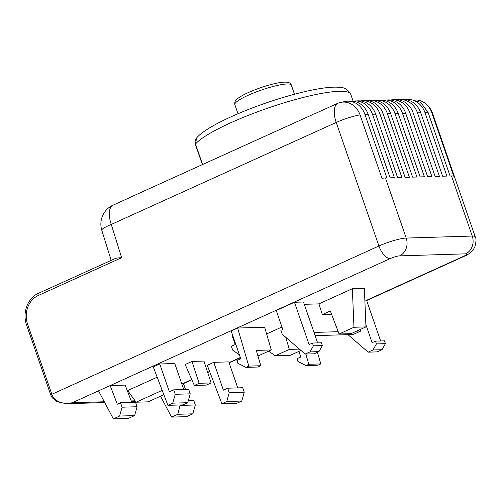 <?xml version="1.0" encoding="UTF-8"?>
<svg xmlns="http://www.w3.org/2000/svg" width="501" height="501" viewBox="0 0 501 501"><rect width="100%" height="100%" fill="white"/><g stroke="black" fill="none" stroke-linecap="round" stroke-linejoin="round"><path stroke-width="0.75" d="M114.328 258.961L38.452 293.31A2.392 1.127 65.6 0 0 38.239 295.521L121.63 257.714C118.067 257.777 115.637 258.19 114.328 258.961M112.474 205.435A20.917 9.888 65.6 0 0 111.272 224.435A20.917 3.219 162.7 0 0 101.809 230.328A20.917 20.917 0 0 1 110.063 206.788A20.146 17.416 -91.8 0 1 112.474 205.435L129.283 197.814A20.917 9.888 65.6 0 1 129.953 197.438L313.156 114.385M121.63 257.714L111.272 224.435L336.227 122.451A20.917 9.888 -114.4 0 1 337.411 103.463L313.97 114.09M353.124 101.127L350.813 94.432A83.066 14.16 160.9 0 0 278.506 104.584A83.066 14.16 160.9 0 0 195.503 144.025A5.974 1.021 160.9 0 0 195.377 144.363C194.601 142.56 194.989 140.449 196.536 138.032L195.503 144.025L202.579 164.516M342.615 102.123A20.917 18.08 88.2 0 1 347.531 101.177A20.917 18.08 88.2 0 1 364.953 114.472L386.878 177.918L385.444 177.961A20.917 3.563 -19.1 0 0 381.975 178.337L360.05 114.892A20.134 17.41 -91.7 0 0 337.411 103.463M405.422 99.555A20.917 18.08 88.2 0 1 407.563 99.342A20.917 18.08 88.2 0 1 424.986 112.637L446.911 176.083L442.621 176.214L420.702 112.769A20.917 18.08 88.2 0 0 403.274 99.474L400.061 99.574A20.917 18.08 88.2 0 1 417.483 112.869L439.408 176.314L435.118 176.446L413.2 113.001A20.917 18.08 88.2 0 0 395.771 99.705L392.552 99.805A20.917 18.08 88.2 0 1 409.981 113.101L431.9 176.546L427.616 176.678L405.691 113.226A20.917 18.08 88.2 0 0 388.269 99.931L385.05 100.031A20.917 18.08 88.2 0 1 402.472 113.326L424.397 176.772L420.114 176.903L398.189 113.458A20.917 18.08 88.2 0 0 380.76 100.162L377.547 100.263A20.917 18.08 88.2 0 1 394.97 113.558L416.895 177.003L412.605 177.135L390.686 113.689A20.917 18.08 88.2 0 0 373.258 100.394L370.039 100.488A20.917 18.08 88.2 0 1 387.467 113.783L409.386 177.235L405.102 177.36L383.177 113.915A20.917 18.08 88.2 0 0 365.755 100.62L362.536 100.72A20.917 18.08 88.2 0 1 379.958 114.015L401.883 177.46L397.6 177.592L375.675 114.147A20.917 18.08 88.2 0 0 358.246 100.851L355.034 100.951A20.917 18.08 88.2 0 1 372.456 114.247L394.381 177.692L390.091 177.824L368.172 114.378A20.917 18.08 88.2 0 0 350.744 101.083L347.531 101.177M409.968 99.273L420.727 102.373L428.13 112.543L450.055 175.989L451.482 175.945A20.917 3.563 -19.1 0 1 453.743 176.158L431.818 112.712A20.917 3.563 -19.1 0 1 432.545 113.276A20.917 20.917 0 0 0 423.815 102.342A20.09 17.372 88.3 0 1 431.818 112.712M397.919 99.787A20.917 18.08 88.2 0 1 400.061 99.574M390.417 100.018A20.917 18.08 88.2 0 1 392.552 99.805M382.908 100.244A20.917 18.08 88.2 0 1 385.05 100.031M375.406 100.476A20.917 18.08 88.2 0 1 377.547 100.263M367.903 100.701A20.917 18.08 88.2 0 1 370.039 100.488M360.394 100.933A20.917 18.08 88.2 0 1 362.536 100.72M352.892 101.164A20.917 18.08 88.2 0 1 355.034 100.951M415.817 99.937A20.09 17.372 88.3 0 1 423.815 102.342M432.545 113.276L475.236 236.829A20.917 3.563 160.9 0 0 472.255 236.052L406.211 238.069A20.917 3.563 160.9 0 0 378.919 246.004A13.746 6.5 65.6 0 0 390.248 258.591L72.282 402.741L66.351 403.731L104.728 402.566M104.302 401.764L72.282 402.741C62.331 405.109 53.688 400.631 51.841 394.281L27.611 324.16A22.113 19.113 88.2 0 1 38.239 295.521M98.522 390.843L113.364 418.88L119.595 416.055L122.087 407.2L120.547 402.748L117.278 404.232L110.17 385.563L125.175 385.106L131.763 402.409M181.625 383.39L183.391 383.334L191.745 379.545M237.768 387.899L228.782 361.879L213.777 362.329L207.257 365.285L221.893 403.712L226.759 401.508L229.245 392.652L227.704 388.2L223.39 390.16L213.777 362.329M185.188 364.503L191.952 361.44L203.957 361.071L211.128 382.927L206.331 385.1L194.325 385.463L185.188 364.503M159.756 363.976L169.376 391.801L173.69 389.847L175.231 394.3L172.739 403.155L167.898 405.347L153.262 366.92L159.756 363.976L174.761 363.519L183.754 389.54M162.192 390.379L136.103 402.203L127.674 390.573L157.176 377.203M237.637 328.036L248.79 366.112L245.966 367.39L237.9 363.325L236.942 360.538L240.781 358.804L231.161 330.973L237.637 328.036L264.647 327.216L271.304 349.948L257.94 356.004M239.397 354.814L232.721 350.149L231.374 346.254L235.213 344.513L232.132 335.607L232.677 335.363M281.938 326.996L266.62 333.942M352.353 288.726L364.359 288.363L365.968 326.902L351.095 333.641L339.096 334.004L330.316 310.952L322.331 314.572L318.937 303.875L352.353 288.726L353.963 327.266L339.096 334.004M318.937 303.875L304.282 304.32M294.475 302.272L309.092 344.569L312.449 343.047L313.407 345.834L309.962 351.902L305.165 354.075L282.213 334.223L280.867 330.328L282.789 329.458L276.251 310.539L294.475 302.272L303.481 302.003L317.609 342.891M364.847 300.13L366.5 300.08L380.628 340.974M360.376 329.433L360.877 331.011L356.612 331.142M313.995 332.439L338.213 331.7M322.331 314.572L331.587 314.29M315.104 335.645L353.199 334.486L360.877 331.011M365.868 324.592L372.111 342.653L375.468 341.131L376.433 343.911L372.982 349.986L368.185 352.159L347.945 334.649M353.963 327.266L365.968 326.902M312.449 343.047L321.454 342.778L322.412 345.558L318.962 351.627L314.165 353.8L305.165 354.075M313.407 345.834L322.412 345.558M309.962 351.902L318.962 351.627M375.468 341.131L384.474 340.855L385.432 343.642L381.981 349.711L377.184 351.884L368.185 352.159M372.982 349.986L381.981 349.711M376.433 343.911L385.432 343.642M221.893 403.712L236.898 403.255L241.764 401.05L244.25 392.195L242.709 387.743L227.704 388.2M244.25 392.195L229.245 392.652M241.764 401.05L226.759 401.508M191.952 361.44L199.122 383.29L194.325 385.463M199.122 383.29L211.128 382.927M173.69 389.847L188.695 389.39L190.23 393.842L187.743 402.698L182.903 404.889L167.898 405.347M172.739 403.155L187.743 402.698M175.231 394.3L190.23 393.842M163.84 394.707L148.108 401.84L136.103 402.203M248.79 366.112L260.796 365.749L256.299 350.406L271.304 349.948M300.976 350.456L298.872 351.408L300.794 356.975L296.961 358.716L297.92 361.497L305.986 365.567L317.991 365.198L320.815 363.92L317.421 352.328M320.815 363.92L308.81 364.283L305.817 354.057M285.764 337.298L289.315 349.397L299.404 349.091M298.872 351.408L290.242 355.322L275.237 355.779L268.624 351.163M289.315 349.397L275.237 355.779M245.966 367.39L257.971 367.026L260.796 365.749M305.986 365.567L308.81 364.283M113.364 418.88L128.369 418.423L134.6 415.598L137.092 406.743L135.552 402.29L120.547 402.748M119.595 416.055L134.6 415.598M122.087 407.2L137.092 406.743M189.378 400.656L188.796 398.959M185.52 389.484L183.391 383.334M160.52 396.21L171.58 417.108L186.585 416.65L192.822 413.826L195.309 404.971L193.768 400.518L188.307 400.687M171.58 417.108L177.811 414.283L180.147 404.977M195.309 404.971L180.304 405.428M192.822 413.826L177.811 414.283M66.351 403.737L56.651 401.62L52.029 397.518L50.783 395.026L26.553 324.905A2.392 0.407 -19.1 0 1 27.611 324.16M38.671 293.26A2.392 1.127 65.6 0 0 38.452 293.31C27.724 297.832 22.107 312.906 26.553 324.905M50.783 395.02A2.392 0.407 -19.1 0 1 51.841 394.281L378.919 246.004L336.227 122.451A20.917 3.563 -19.1 0 1 360.05 114.892M195.377 144.363L202.373 164.61M424.986 112.637L428.13 112.543M417.483 112.869L420.702 112.769M409.981 113.101L413.2 113.001M402.472 113.326L405.691 113.226M394.97 113.558L398.189 113.458M387.467 113.783L390.686 113.689M379.958 114.015L383.177 113.915M372.456 114.247L375.675 114.147M364.953 114.472L368.172 114.378M475.236 236.829C476.376 238.451 476.232 241.87 474.791 247.087L473.176 249.861C471.967 251.997 466.857 255.372 464.746 256.067A13.746 6.5 -114.4 0 1 463.494 256.349A7.171 1.221 160.9 0 0 465.642 253.85A13.746 11.88 88.2 0 0 472.255 236.052L451.482 175.945M465.642 253.85L399.604 255.873A13.746 11.88 88.2 0 0 406.211 238.069L385.444 177.961M207.652 372.337L209.606 371.454M229.045 362.643L240.336 357.52M366.569 300.293L463.494 256.349M131.206 400.938L135.101 400.819M399.604 255.873A7.171 1.221 160.9 0 0 390.248 258.591M291.325 85.107C290.737 83.06 288.664 81.149 279.182 82.703C269.363 84.55 259.086 87.838 248.339 92.56C243.029 94.958 239.202 97.188 236.867 99.248C235.22 100.319 234.543 102.116 234.844 104.628A29.878 5.091 -19.1 0 1 248.076 95.328A29.878 5.091 -19.1 0 1 291.325 85.107L294.475 94.232M101.809 230.328L111.153 260.351M350.813 94.432C348.007 89.472 344.005 87.086 338.808 87.274C333.992 86.905 327.879 87.318 320.471 88.52C310.676 90.086 299.416 92.716 286.697 96.405C270.553 101.127 254.921 106.65 239.804 112.982C225.826 118.869 214.704 124.492 206.443 129.847C202.179 132.59 198.872 135.32 196.536 138.032M407.563 99.342L410.726 99.248M183.479 383.584L191.852 379.783M207.733 372.587L209.7 371.692M229.126 362.887L240.417 357.764M366.657 300.537L464.746 256.067M131.512 401.746L135.683 401.62M234.844 104.628L237.994 113.746"/></g></svg>
